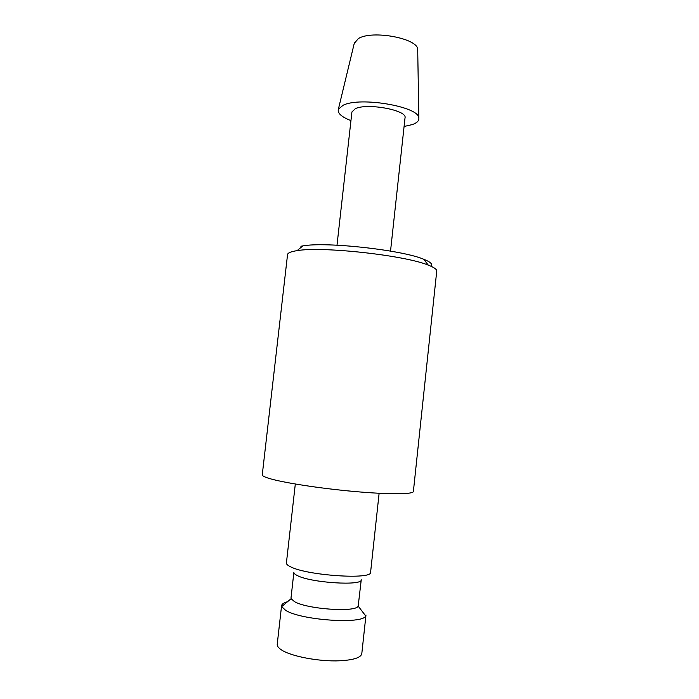 <?xml version="1.0" encoding="UTF-8"?>
<svg xmlns="http://www.w3.org/2000/svg" width="699" height="699" viewBox="0 0 699 699"><rect width="100%" height="100%" fill="white"/><g stroke="black" fill="none" stroke-linecap="round" stroke-linejoin="round"><path stroke-width="1.05" d="M295.31 484.023L286.407 562.966C286.284 564.119 287.665 565.395 290.531 566.775C306.975 575.574 372.654 579.899 370.592 572.263L379.12 493.276M358.185 606.103C355.983 612.621 306.852 609.213 294.375 601.559L291.125 598.694L291.011 597.907L293.886 572.298C293.79 573.294 294.926 574.368 297.293 575.539C310.636 582.826 362.737 586.129 361.252 579.733L358.185 606.103L365.664 615.889L365.979 614.989L361.802 653.626C360.946 657.645 353.589 660.031 339.731 660.782C319.225 661.787 290.391 656.247 281.199 649.721C278.368 647.816 277.049 646.007 277.223 644.286L281.583 605.666L281.688 606.618L285.629 610.332C300.989 620.336 363.358 624.504 365.664 615.889M350.95 120.621C341.523 116.951 337.329 113.168 338.368 109.262L343.078 105.278C360.081 96.375 419.688 106.711 418.85 118.148C419.129 120.752 416.988 122.884 412.427 124.553L404.092 126.484M354.236 43.425L358.342 38.594C372.06 29.76 418.212 38.419 417.705 49.515L417.722 50.433M337.005 245.192L351.92 111.954L355.337 108.677C367.281 102.727 407.491 110.241 405.027 117.816L390.531 251.098M269.001 478.378C282.641 482.607 319.845 488.409 354.402 491.493C389.011 494.604 413.415 494.385 413.38 491.502L436.735 271.116C436.919 269.377 434.096 267.385 428.286 265.139C405.123 255.345 321.837 246.153 297.092 250.653L295.013 250.993C290.207 251.902 287.717 253.117 287.542 254.637L262.265 474.813C262.151 475.774 264.397 476.963 269.001 478.378M300.876 246.24L302.816 245.908C325.909 241.557 402.143 249.98 423.734 259.259C430.619 262.003 433.039 264.336 431.003 266.258M287.499 601.734C283.803 602.739 281.828 604.05 281.583 605.666M277.381 645.623L277.223 644.286M417.705 49.515L418.85 118.148M302.816 245.908L297.092 250.653M423.734 259.259L428.286 265.139M354.454 42.534L338.368 109.262M361.366 654.893L361.802 653.626M291.125 598.694L281.688 606.618"/></g></svg>
